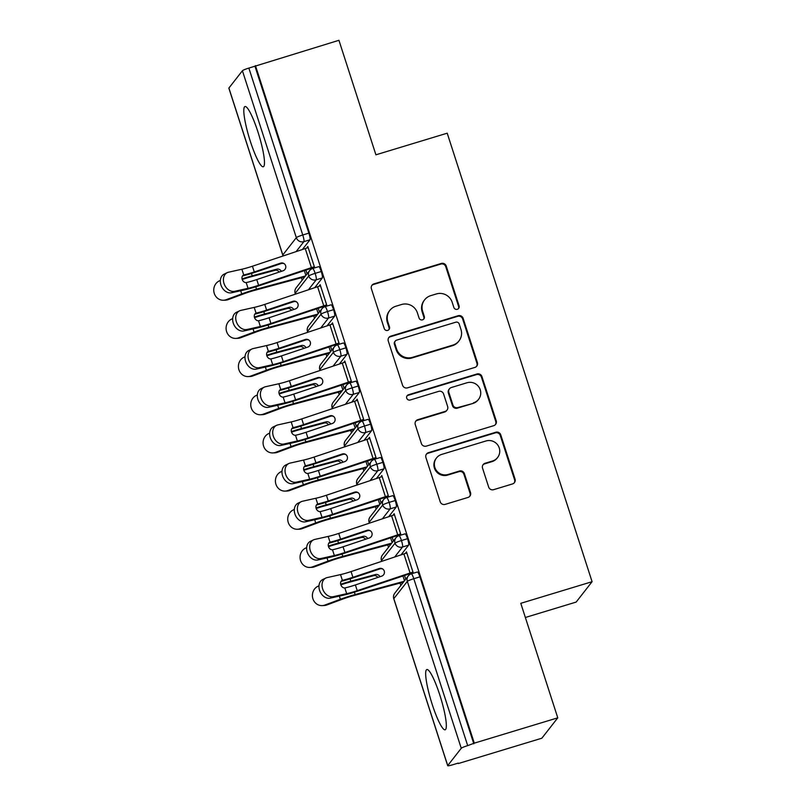 <?xml version="1.0" encoding="UTF-8"?>
<svg xmlns="http://www.w3.org/2000/svg" width="806" height="806" viewBox="0 0 806 806"><rect width="100%" height="100%" fill="white"/><g stroke="black" fill="none" stroke-linecap="round" stroke-linejoin="round"><path stroke-width="1.21" d="M457.324 309.292A2.771 2.72 38 0 0 459.098 305.877L446.242 266.061A3.959 3.889 38 0 0 441.295 263.451L373.934 283.883A3.959 3.889 38 0 0 371.395 288.76L384.26 328.566A2.771 2.72 38 0 0 389.056 329.483A2.771 2.72 38 0 0 389.5 326.984L387.827 321.826A12.674 12.433 38 0 1 395.937 306.209L401.549 304.507A12.674 12.433 38 0 1 417.397 312.869L419.06 318.017A2.771 2.72 38 0 0 423.865 318.934A2.771 2.72 38 0 0 424.299 316.426L422.636 311.277A12.674 12.433 38 0 1 430.736 295.651L436.348 293.948A12.674 12.433 38 0 1 452.196 302.31L453.859 307.459A2.771 2.72 38 0 0 457.324 309.292M458.402 308.668A2.771 2.72 38 0 0 458.614 306.492L445.758 266.685A3.959 3.889 38 0 0 440.811 264.066L373.45 284.498A3.959 3.889 38 0 0 371.798 285.505M388.794 329.775A2.771 2.72 38 0 0 389.016 327.599L387.354 322.45L387.827 321.826M423.603 319.216A2.771 2.72 38 0 0 423.815 317.04L422.153 311.892L422.636 311.277M432.238 704.484A31.484 5.038 73.1 0 1 426.868 669.544A31.484 5.038 73.1 0 1 439.764 694.853A31.484 5.038 73.1 0 1 445.134 729.793A31.484 5.038 73.1 0 1 432.238 704.484M250.384 141.473A31.484 5.038 73.1 0 1 245.014 106.523A31.484 5.038 73.1 0 1 257.91 131.831A31.484 5.038 73.1 0 1 263.28 166.771A31.484 5.038 73.1 0 1 250.384 141.473M488.658 487.066A3.959 3.889 38 0 0 493.615 489.675L512.505 483.943A3.959 3.889 38 0 0 515.044 479.066L500.758 434.857A3.959 3.889 38 0 0 495.811 432.238L428.449 452.67A3.959 3.889 38 0 0 425.921 457.556L440.197 501.765A3.959 3.889 38 0 0 445.154 504.375L467.974 497.453A3.959 3.889 38 0 0 470.513 492.567L464.397 473.646A3.959 3.889 38 0 0 459.44 471.036L448.126 474.472A10.599 10.397 38 0 1 436.54 457.919A10.599 10.397 38 0 1 441.648 454.423L485.998 440.973A10.599 10.397 38 0 1 497.584 457.526A10.599 10.397 38 0 1 492.466 461.022L485.081 463.269A3.959 3.889 38 0 0 482.542 468.145L488.658 487.066M255.442 65.618L474.281 743.152L557.772 717.834L520.787 603.321L592.078 581.7L447.209 133.191L375.918 154.812L338.933 40.3L248.853 68.087L302.764 234.989L308.869 233.136L254.958 66.233M474.875 367.425A3.959 3.889 38 0 0 477.404 362.539L463.128 318.33A3.959 3.889 38 0 0 458.171 315.72L390.809 336.142A3.959 3.889 38 0 0 388.28 341.029L402.557 385.238A3.959 3.889 38 0 0 407.514 387.847L474.875 367.425M481.948 376.593L496.224 420.803A3.959 3.889 38 0 1 493.695 425.689L426.334 446.111A3.959 3.889 38 0 1 421.377 443.502L415.271 424.581A3.959 3.889 38 0 1 417.8 419.694L445.114 411.413A3.959 3.889 38 0 0 447.652 406.536L443.592 393.983A3.959 3.889 38 0 0 438.645 391.373L410.204 399.998A2.771 2.72 38 0 1 407.171 395.665A2.771 2.72 38 0 1 408.511 394.749L476.991 373.984A3.959 3.889 38 0 1 481.948 376.593L481.464 377.208L495.74 421.417L496.224 420.803M525.361 617.487L576.149 602.082L592.078 581.7M228.894 88.045L282.805 254.948A6.055 0.665 -17.9 0 0 282.765 255.069L228.854 88.166A6.055 0.665 -17.9 0 1 228.894 88.045L242.415 70.747A6.055 0.665 -17.9 0 1 248.853 68.087M474.281 743.152L467.692 745.621A6.055 0.665 162.1 0 0 461.254 748.28L447.733 765.569A6.055 0.665 162.1 0 0 447.693 765.7A6.055 0.665 162.1 0 0 452.73 764.763L458.211 763.101M557.772 717.834L541.844 738.215L458.342 763.534M400.834 585.458L400.058 583.07M388.502 547.294L387.726 544.896M376.17 509.12L375.405 506.732M363.838 470.946L363.073 468.558M351.517 432.782L350.741 430.384M339.185 394.608L338.409 392.22M326.853 356.433L326.087 354.046M314.531 318.269L313.756 315.871M302.2 280.095L301.424 277.707M308.003 247.039L307.187 247.281L307.821 246.485L314.713 267.864M307.187 247.281L307.378 247.875M234.657 291.319L248.047 288.316A14.931 1.642 -17.9 0 0 258.605 285.304L311.428 267.642A12.11 1.34 162.1 0 1 314.35 266.715L308.184 247.623A12.11 1.34 162.1 0 0 305.262 248.56L252.439 266.222A14.931 1.642 -17.9 0 1 241.881 269.234L228.491 272.226A10.085 7.687 64.6 0 0 227.242 272.66A10.085 7.687 64.6 0 0 224.29 284.276A10.085 7.687 64.6 0 0 234.657 291.319L231.584 292.769L244.974 289.777A20.18 2.227 162.1 0 0 259.24 285.707L312.073 268.045A6.861 0.756 -17.9 0 1 313.725 267.511L313.917 268.106M307.096 273.828L305.897 270.101L307.096 273.828M473.797 743.767L419.886 576.864L413.79 578.718L467.692 745.621M417.317 572.069A6.055 0.967 73.1 0 1 417.407 571.998A6.055 0.967 73.1 0 1 419.886 576.864M308.869 233.136A6.055 0.967 73.1 0 1 309.988 239.795L302.381 249.517M404.985 533.894A6.055 0.967 73.1 0 1 405.075 533.834A6.055 0.967 73.1 0 1 407.554 538.7A6.055 0.967 73.1 0 1 408.622 545.158L401.015 554.891M405.73 579.192L404.531 575.474L405.73 579.192M413.347 573.227L406.446 551.848L406.012 553.238M333.291 596.682L346.681 593.69A14.931 1.642 -17.9 0 0 357.229 590.677L410.063 573.006A12.11 1.34 162.1 0 1 412.984 572.079L406.818 552.997A12.11 1.34 162.1 0 0 403.897 553.923L351.063 571.585A14.931 1.642 -17.9 0 1 340.515 574.597L327.125 577.6A10.085 7.687 64.6 0 0 325.876 578.023A10.085 7.687 64.6 0 0 322.914 589.649A10.085 7.687 64.6 0 0 333.291 596.682L330.218 598.143L343.608 595.14A20.18 2.227 162.1 0 0 357.874 591.07L410.697 573.409A6.861 0.756 -17.9 0 1 412.36 572.885L412.551 573.479M392.653 495.73A6.055 0.967 73.1 0 1 392.744 495.66A6.055 0.967 73.1 0 1 395.232 500.526A6.055 0.967 73.1 0 1 396.29 506.984L388.683 516.717M393.399 541.028L392.2 537.3L393.399 541.028M401.015 535.063L394.124 513.674L393.681 515.074M320.959 558.508L334.349 555.515A14.931 1.642 -17.9 0 0 344.908 552.503L397.731 534.841A12.11 1.34 162.1 0 1 400.653 533.904L394.487 514.822A12.11 1.34 162.1 0 0 391.565 515.749L338.742 533.421A14.931 1.642 -17.9 0 1 328.183 536.433L314.793 539.426A10.085 7.687 64.6 0 0 313.544 539.859A10.085 7.687 64.6 0 0 310.592 551.475A10.085 7.687 64.6 0 0 320.959 558.508L317.886 559.968L331.276 556.976A20.18 2.227 162.1 0 0 345.542 552.896L398.376 535.234A6.861 0.756 -17.9 0 1 400.028 534.71L400.219 535.305M380.321 457.556A6.055 0.967 73.1 0 1 380.422 457.486A6.055 0.967 73.1 0 1 382.9 462.352A6.055 0.967 73.1 0 1 383.958 468.82L376.362 478.542M381.077 502.853L379.868 499.126L381.077 502.853M388.694 496.889L381.792 475.51L381.359 476.9M308.627 520.344L322.017 517.341A14.931 1.642 -17.9 0 0 332.576 514.329L385.399 496.667A12.11 1.34 162.1 0 1 388.321 495.74L382.165 476.648A12.11 1.34 162.1 0 0 379.243 477.585L326.41 495.247A14.931 1.642 -17.9 0 1 315.851 498.259L302.462 501.251A10.085 7.687 64.6 0 0 301.222 501.685A10.085 7.687 64.6 0 0 298.26 513.301A10.085 7.687 64.6 0 0 308.627 520.344L305.555 521.794L318.944 518.802A20.18 2.227 162.1 0 0 333.21 514.732L386.044 497.07A6.861 0.756 -17.9 0 1 387.696 496.536L387.888 497.131M367.999 419.382A6.055 0.967 73.1 0 1 368.09 419.322A6.055 0.967 73.1 0 1 370.569 424.188A6.055 0.967 73.1 0 1 371.637 430.646L364.03 440.378M368.745 464.679L367.546 460.961L368.745 464.679M376.362 458.715L369.46 437.336L369.027 438.726M296.296 482.169L309.685 479.177A14.931 1.642 -17.9 0 0 320.244 476.165L373.077 458.493A12.11 1.34 162.1 0 1 375.999 457.566L369.833 438.484A12.11 1.34 162.1 0 0 366.911 439.411L314.078 457.073A14.931 1.642 -17.9 0 1 303.53 460.085L290.14 463.087A10.085 7.687 64.6 0 0 288.891 463.51A10.085 7.687 64.6 0 0 285.929 475.137A10.085 7.687 64.6 0 0 296.296 482.169L293.233 483.63L306.623 480.628A20.18 2.227 162.1 0 0 320.889 476.558L373.712 458.896A6.861 0.756 -17.9 0 1 375.364 458.372L375.556 458.967M355.668 381.218A6.055 0.967 73.1 0 1 355.758 381.147A6.055 0.967 73.1 0 1 358.237 386.014A6.055 0.967 73.1 0 1 359.305 392.472L351.698 402.204M356.413 426.515L355.214 422.787L356.413 426.515M364.03 420.551L357.129 399.161L356.695 400.562M283.974 443.995L297.364 441.003A14.931 1.642 -17.9 0 0 307.912 437.99L360.745 420.329A12.11 1.34 162.1 0 1 363.667 419.392L357.501 400.31A12.11 1.34 162.1 0 0 354.58 401.237L301.756 418.908A14.931 1.642 -17.9 0 1 291.198 421.921L277.808 424.913A10.085 7.687 64.6 0 0 276.559 425.346A10.085 7.687 64.6 0 0 273.597 436.963A10.085 7.687 64.6 0 0 283.974 443.995L280.901 445.456L294.291 442.464A20.18 2.227 162.1 0 0 308.557 438.383L361.38 420.722A6.861 0.756 -17.9 0 1 363.043 420.198L363.234 420.792M343.336 343.044A6.055 0.967 73.1 0 1 343.437 342.973A6.055 0.967 73.1 0 1 345.915 347.839A6.055 0.967 73.1 0 1 346.973 354.308L339.376 364.03M344.081 388.341L342.882 384.613L344.081 388.341M351.698 382.376L344.807 360.997L344.364 362.388M271.642 405.831L285.032 402.829A14.931 1.642 -17.9 0 0 295.59 399.816L348.414 382.155A12.11 1.34 162.1 0 1 351.335 381.228L345.17 362.136A12.11 1.34 162.1 0 0 342.248 363.073L289.425 380.734A14.931 1.642 -17.9 0 1 278.866 383.747L265.476 386.739A10.085 7.687 64.6 0 0 264.237 387.172A10.085 7.687 64.6 0 0 261.275 398.789A10.085 7.687 64.6 0 0 271.642 405.831L268.569 407.282L281.959 404.29A20.18 2.227 162.1 0 0 296.225 400.219L349.058 382.558A6.861 0.756 -17.9 0 1 350.711 382.024L350.902 382.618M331.014 304.87A6.055 0.967 73.1 0 1 331.105 304.809A6.055 0.967 73.1 0 1 333.583 309.675A6.055 0.967 73.1 0 1 334.651 316.133L327.045 325.866M331.76 350.167L330.551 346.449L331.76 350.167M339.376 344.202L332.475 322.823L332.042 324.214M259.31 367.657L272.7 364.665A14.931 1.642 -17.9 0 0 283.259 361.652L336.092 343.981A12.11 1.34 162.1 0 1 339.014 343.054L332.848 323.972A12.11 1.34 162.1 0 0 329.926 324.899L277.093 342.56A14.931 1.642 -17.9 0 1 266.534 345.573L253.144 348.575A10.085 7.687 64.6 0 0 251.905 348.998A10.085 7.687 64.6 0 0 248.943 360.625A10.085 7.687 64.6 0 0 259.31 367.657L256.248 369.118L269.637 366.115A20.18 2.227 162.1 0 0 283.893 362.045L336.727 344.384A6.861 0.756 -17.9 0 1 338.379 343.86L338.57 344.444M318.682 266.705A6.055 0.967 73.1 0 1 318.773 266.635A6.055 0.967 73.1 0 1 321.251 271.501A6.055 0.967 73.1 0 1 322.319 277.959L314.713 287.692M319.428 312.003L318.229 308.275L319.428 312.003M327.045 306.038L320.143 284.649L319.71 286.049M246.989 329.483L260.378 326.49A14.931 1.642 -17.9 0 0 270.927 323.478L323.76 305.817A12.11 1.34 162.1 0 1 326.682 304.88L320.516 285.798A12.11 1.34 162.1 0 0 317.594 286.724L264.761 304.396A14.931 1.642 -17.9 0 1 254.212 307.408L240.823 310.401A10.085 7.687 64.6 0 0 239.573 310.834A10.085 7.687 64.6 0 0 236.611 322.45A10.085 7.687 64.6 0 0 246.989 329.483L243.916 330.944L257.305 327.951A20.18 2.227 162.1 0 0 271.572 323.871L324.395 306.209A6.861 0.756 -17.9 0 1 326.057 305.686L326.249 306.28M321.251 271.501L315.156 273.355A6.055 0.665 162.1 0 0 308.708 276.015L295.197 293.303A6.055 0.665 162.1 0 0 295.157 293.434L295.157 293.434A6.055 6.055 0 0 1 296.145 287.843A6.055 5.934 38 0 0 295.55 294.099M319.519 285.455L320.325 285.213M331.85 323.629L332.656 323.377M344.172 361.793L344.988 361.551M356.504 399.967L357.31 399.726M368.836 438.142L369.642 437.89M381.167 476.306L381.973 476.064M393.489 514.48L394.295 514.238M405.821 552.654L406.627 552.402M333.583 309.675L327.488 311.519A6.055 0.665 162.1 0 0 321.04 314.179L307.519 331.478A6.055 0.665 162.1 0 0 307.479 331.598A6.055 0.665 162.1 0 0 307.479 331.609A6.055 6.055 0 0 1 308.476 326.017A6.055 5.934 38 0 0 307.872 332.274M345.915 347.839L339.81 349.693A6.055 0.665 162.1 0 0 333.372 352.353L319.851 369.642A6.055 0.665 162.1 0 0 319.811 369.773L319.811 369.773A6.055 6.055 0 0 1 320.798 364.181A6.055 5.934 38 0 0 320.204 370.438M358.237 386.014L352.141 387.867A6.055 0.665 162.1 0 0 345.703 390.527L332.183 407.816A6.055 0.665 162.1 0 0 332.143 407.947L332.143 407.947A6.055 6.055 0 0 1 333.13 402.355A6.055 5.934 38 0 0 332.535 408.612M370.569 424.188L364.473 426.031A6.055 0.665 162.1 0 0 358.025 428.691L344.515 445.99A6.055 0.665 162.1 0 0 344.464 446.111A6.055 0.665 162.1 0 0 344.464 446.121A6.055 6.055 0 0 1 345.462 440.529A6.055 5.934 38 0 0 344.867 446.786M382.9 462.352L376.795 464.206A6.055 0.665 162.1 0 0 370.357 466.865L356.836 484.154A6.055 0.665 162.1 0 0 356.796 484.285L356.796 484.285A6.055 6.055 0 0 1 357.783 478.693A6.055 5.934 38 0 0 357.189 484.95M395.232 500.526L389.127 502.38A6.055 0.665 162.1 0 0 382.689 505.04L369.168 522.328A6.055 0.665 162.1 0 0 369.128 522.459L369.128 522.459A6.055 6.055 0 0 1 370.115 516.868A6.055 5.934 38 0 0 369.521 523.124M407.554 538.7L401.459 540.544A6.055 0.665 162.1 0 0 395.011 543.204L381.5 560.502A6.055 0.665 162.1 0 0 381.46 560.623A6.055 0.665 162.1 0 0 381.46 560.633A6.055 6.055 0 0 1 382.447 555.042A6.055 5.934 38 0 0 381.853 561.298M424.621 299.842L424.137 300.457A12.674 12.433 38 0 0 422.153 311.892M389.822 310.391L389.338 311.005A12.674 12.433 38 0 0 387.354 322.45M476.527 366.418A3.959 3.889 38 0 0 476.92 363.163L462.644 318.944A3.959 3.889 38 0 0 457.687 316.335L390.326 336.767A3.959 3.889 38 0 0 388.673 337.774M459.219 324.042A2.771 2.72 38 0 0 455.753 322.209L396.623 340.142A2.771 2.72 38 0 0 394.849 343.558L396.602 348.998A12.674 12.433 38 0 0 412.45 357.35L452.871 345.099A12.674 12.433 38 0 0 460.972 329.473L459.219 324.042M395.283 341.059L394.799 341.673A2.771 2.72 38 0 0 394.366 344.182L394.849 343.558M458.987 340.908L458.503 341.532A12.674 12.433 38 0 1 452.388 345.714L411.967 357.965A12.674 12.433 38 0 1 396.119 349.613L394.366 344.182M495.347 424.671A3.959 3.889 38 0 0 495.74 421.417M447.028 410.103L446.544 410.728A3.959 3.889 38 0 1 444.63 412.027L417.317 420.319A3.959 3.889 38 0 0 415.664 421.326M481.464 377.208A3.959 3.889 38 0 0 476.507 374.599L408.027 395.363A2.771 2.72 38 0 0 406.949 395.988M473.465 402.819A10.599 10.397 38 0 0 478.824 386.92A10.599 10.397 38 0 0 466.986 382.769L451.37 387.515A3.959 3.889 38 0 0 448.831 392.391L452.891 404.944A3.959 3.889 38 0 0 457.838 407.554L472.981 403.433A10.599 10.397 38 0 0 478.089 399.937L478.573 399.323M449.456 388.814L448.972 389.439A3.959 3.889 38 0 0 448.348 393.006L448.831 392.391M472.981 403.433L457.355 408.168A3.959 3.889 38 0 1 452.408 405.559L448.348 393.006M497.584 457.526L497.101 458.14A10.599 10.397 38 0 1 491.982 461.637L484.597 463.883A3.959 3.889 38 0 0 482.945 464.891M436.54 457.919L436.056 458.543A10.599 10.397 38 0 0 447.642 475.087L448.126 474.472M469.626 496.446A3.959 3.889 38 0 0 470.029 493.191L463.913 474.271A3.959 3.889 38 0 0 458.967 471.651L447.642 475.087M514.168 482.935A3.959 3.889 38 0 0 514.56 479.681L500.274 435.472A3.959 3.889 38 0 0 495.327 432.862L427.966 453.284A3.959 3.889 38 0 0 426.314 454.302M220.35 280.488L220.008 280.609A10.085 9.329 -92.2 0 0 213.922 291.994A10.085 9.329 -92.2 0 0 223.484 300.235A10.085 9.329 -92.2 0 0 226.174 299.701L241.74 293.918A20.18 2.227 -17.9 0 1 256.53 289.173L305.424 275.974M304.779 276.801A12.11 1.34 -17.9 0 1 304.134 276.972L254.676 290.331A14.931 1.642 162.1 0 0 243.734 293.837L228.169 299.62A10.085 9.329 87.8 0 1 225.468 300.164L223.484 300.235M279.239 272.065A4.04 3.667 58.1 0 0 274.977 270.322L250.354 276.972A14.931 1.642 -17.9 0 0 242.213 279.481M242.052 278.916A20.18 2.227 -17.9 0 1 252.207 275.813L276.831 269.164A4.04 3.667 -121.9 0 1 281.354 271.35M231.584 292.769A10.085 7.687 -115.4 0 1 221.217 285.737A10.085 7.687 -115.4 0 1 224.179 274.121L227.242 272.66M242.455 275.995A20.18 2.227 162.1 0 0 254.928 272.347L281.223 263.552L280.589 263.149A4.04 3.99 122 0 1 285.626 265.698A4.04 3.99 122 0 1 283.047 270.786L256.751 279.581A14.931 1.642 162.1 0 1 246.455 282.533L246.193 282.584A4.04 3.073 -115.4 0 1 242.183 279.4A4.04 3.073 -115.4 0 1 243.483 275.078A4.04 3.073 -115.4 0 1 243.734 274.967L243.986 274.896A14.931 1.642 162.1 0 0 254.283 271.944L252.439 266.222M280.589 263.149L254.283 271.944M284.266 263.764A4.04 3.99 -58 0 0 281.223 263.552M313.725 267.511L314.531 267.27M232.672 318.662L232.34 318.783A10.085 9.329 -92.2 0 0 226.254 330.168A10.085 9.329 -92.2 0 0 235.805 338.409A10.085 9.329 -92.2 0 0 238.505 337.865L254.071 332.082A20.18 2.227 -17.9 0 1 268.851 327.347L317.755 314.139M317.111 314.965A12.11 1.34 -17.9 0 1 316.466 315.146L266.998 328.505A14.931 1.642 162.1 0 0 256.056 332.012L240.49 337.795A10.085 9.329 87.8 0 1 237.8 338.329L235.805 338.409M291.57 310.229A4.04 3.667 58.1 0 0 287.309 308.497L262.685 315.146A14.931 1.642 -17.9 0 0 254.545 317.655M254.384 317.09A20.18 2.227 -17.9 0 1 264.539 313.987L289.163 307.338A4.04 3.667 -121.9 0 1 293.686 309.524M245.004 356.826L244.671 356.957A10.085 9.329 -92.2 0 0 238.576 368.332A10.085 9.329 -92.2 0 0 248.137 376.583A10.085 9.329 -92.2 0 0 250.827 376.039L266.393 370.256A20.18 2.227 -17.9 0 1 281.183 365.521L330.077 352.313M329.432 353.139A12.11 1.34 -17.9 0 1 328.798 353.31L279.329 366.67A14.931 1.642 162.1 0 0 268.388 370.176L252.822 375.959A10.085 9.329 87.8 0 1 250.132 376.503L248.137 376.583M303.902 348.404A4.04 3.667 58.1 0 0 299.641 346.661L275.017 353.31A14.931 1.642 -17.9 0 0 266.867 355.819M266.715 355.255A20.18 2.227 -17.9 0 1 276.871 352.162L301.494 345.512A4.04 3.667 -121.9 0 1 306.018 347.698M257.336 395L256.993 395.121A10.085 9.329 -92.2 0 0 250.908 406.506A10.085 9.329 -92.2 0 0 260.469 414.747A10.085 9.329 -92.2 0 0 263.159 414.213L278.725 408.43A20.18 2.227 -17.9 0 1 293.515 403.685L342.409 390.487M341.764 391.313A12.11 1.34 -17.9 0 1 341.119 391.484L291.661 404.844A14.931 1.642 162.1 0 0 280.72 408.35L265.154 414.133A10.085 9.329 87.8 0 1 262.454 414.677L260.469 414.747M316.224 386.578A4.04 3.667 58.1 0 0 311.972 384.835L287.339 391.484A14.931 1.642 -17.9 0 0 279.198 393.993M279.037 393.429A20.18 2.227 -17.9 0 1 289.193 390.326L313.826 383.676A4.04 3.667 -121.9 0 1 318.35 385.862M269.657 433.175L269.325 433.296A10.085 9.329 -92.2 0 0 263.24 444.68A10.085 9.329 -92.2 0 0 272.801 452.922A10.085 9.329 -92.2 0 0 275.491 452.378L291.057 446.595A20.18 2.227 -17.9 0 1 305.837 441.859L354.741 428.651M354.096 429.477A12.11 1.34 -17.9 0 1 353.451 429.658L303.993 443.018A14.931 1.642 162.1 0 0 293.041 446.524L277.476 452.307A10.085 9.329 87.8 0 1 274.786 452.841L272.801 452.922M328.556 424.742A4.04 3.667 58.1 0 0 324.294 423.009L299.671 429.658A14.931 1.642 -17.9 0 0 291.53 432.167M291.369 431.603A20.18 2.227 -17.9 0 1 301.525 428.5L326.148 421.85A4.04 3.667 -121.9 0 1 330.672 424.037M243.916 330.944A10.085 7.687 -115.4 0 1 233.549 323.911A10.085 7.687 -115.4 0 1 236.501 312.285L239.573 310.834M254.787 314.169A20.18 2.227 162.1 0 0 267.249 310.512L293.555 301.726L292.91 301.323A4.04 3.99 122 0 1 297.958 303.862A4.04 3.99 122 0 1 295.379 308.96L269.083 317.755A14.931 1.642 162.1 0 1 258.776 320.707L258.525 320.748A4.04 3.073 -115.4 0 1 254.515 317.564A4.04 3.073 -115.4 0 1 255.814 313.242A4.04 3.073 -115.4 0 1 256.066 313.141L256.318 313.071A14.931 1.642 162.1 0 0 266.615 310.119L264.761 304.396M292.91 301.323L266.615 310.119M296.598 301.938A4.04 3.99 -58 0 0 293.555 301.726M326.057 305.686L326.863 305.444M256.248 369.118A10.085 7.687 -115.4 0 1 245.87 362.075A10.085 7.687 -115.4 0 1 248.832 350.459L251.905 348.998M267.118 352.333A20.18 2.227 162.1 0 0 279.581 348.686L305.877 339.89L305.242 339.497A4.04 3.99 122 0 1 310.29 342.036A4.04 3.99 122 0 1 307.711 347.124L281.405 355.92A14.931 1.642 162.1 0 1 271.108 358.882L270.846 358.922A4.04 3.073 -115.4 0 1 266.846 355.738A4.04 3.073 -115.4 0 1 268.146 351.416A4.04 3.073 -115.4 0 1 268.388 351.315L268.64 351.245A14.931 1.642 162.1 0 0 278.947 348.283L277.093 342.56M305.242 339.497L278.947 348.283M308.92 340.102A4.04 3.99 -58 0 0 305.877 339.89M338.379 343.86L339.195 343.608M268.569 407.282A10.085 7.687 -115.4 0 1 258.202 400.25A10.085 7.687 -115.4 0 1 261.164 388.633L264.237 387.172M279.45 390.507A20.18 2.227 162.1 0 0 291.913 386.86L318.209 378.064L317.574 377.661A4.04 3.99 122 0 1 322.612 380.21A4.04 3.99 122 0 1 320.032 385.298L293.737 394.094A14.931 1.642 162.1 0 1 283.44 397.046L283.178 397.096A4.04 3.073 -115.4 0 1 279.168 393.912A4.04 3.073 -115.4 0 1 280.468 389.59A4.04 3.073 -115.4 0 1 280.72 389.479L280.972 389.409A14.931 1.642 162.1 0 0 291.268 386.457L289.425 380.734M317.574 377.661L291.268 386.457M321.251 378.276A4.04 3.99 -58 0 0 318.209 378.064M350.711 382.024L351.517 381.782M280.901 445.456A10.085 7.687 -115.4 0 1 270.534 438.424A10.085 7.687 -115.4 0 1 273.496 426.797L276.559 425.346M291.772 428.681A20.18 2.227 162.1 0 0 304.245 425.024L330.541 416.239L329.896 415.836A4.04 3.99 122 0 1 334.943 418.374A4.04 3.99 122 0 1 332.364 423.472L306.068 432.268A14.931 1.642 162.1 0 1 295.762 435.22L295.51 435.26A4.04 3.073 -115.4 0 1 291.5 432.076A4.04 3.073 -115.4 0 1 292.8 427.754A4.04 3.073 -115.4 0 1 293.052 427.654L293.303 427.583A14.931 1.642 162.1 0 0 303.6 424.631L301.756 418.908M329.896 415.836L303.6 424.631M333.583 416.45A4.04 3.99 -58 0 0 330.541 416.239M363.043 420.198L363.849 419.956M281.989 471.339L281.657 471.47A10.085 9.329 -92.2 0 0 275.571 482.844A10.085 9.329 -92.2 0 0 285.123 491.096A10.085 9.329 -92.2 0 0 287.813 490.552L303.388 484.769A20.18 2.227 -17.9 0 1 318.169 480.033L367.062 466.825M366.418 467.651A12.11 1.34 -17.9 0 1 365.783 467.823L316.315 481.182A14.931 1.642 162.1 0 0 305.373 484.688L289.807 490.471A10.085 9.329 87.8 0 1 287.117 491.015L285.123 491.096M340.888 462.916A4.04 3.667 58.1 0 0 336.626 461.173L312.003 467.823A14.931 1.642 -17.9 0 0 303.852 470.331M303.701 469.767A20.18 2.227 -17.9 0 1 313.856 466.674L338.48 460.025A4.04 3.667 -121.9 0 1 343.003 462.211M293.233 483.63A10.085 7.687 -115.4 0 1 282.856 476.588A10.085 7.687 -115.4 0 1 285.818 464.971L288.891 463.51M304.104 466.845A20.18 2.227 162.1 0 0 316.567 463.198L342.872 454.403L342.228 454.01A4.04 3.99 122 0 1 347.275 456.549A4.04 3.99 122 0 1 344.696 461.637L318.4 470.432A14.931 1.642 162.1 0 1 308.094 473.394L307.832 473.434A4.04 3.073 -115.4 0 1 303.832 470.251A4.04 3.073 -115.4 0 1 305.131 465.928A4.04 3.073 -115.4 0 1 305.383 465.828L305.625 465.757A14.931 1.642 162.1 0 0 315.932 462.795L314.078 457.073M342.228 454.01L315.932 462.795M345.915 454.614A4.04 3.99 -58 0 0 342.872 454.403M375.364 458.372L376.18 458.12M294.321 509.513L293.978 509.634A10.085 9.329 -92.2 0 0 287.893 521.019A10.085 9.329 -92.2 0 0 297.454 529.26A10.085 9.329 -92.2 0 0 300.144 528.726L315.71 522.943A20.18 2.227 -17.9 0 1 330.5 518.198L379.394 504.999M378.749 505.825A12.11 1.34 -17.9 0 1 378.115 505.997L328.647 519.356A14.931 1.642 162.1 0 0 317.705 522.862L302.139 528.645A10.085 9.329 87.8 0 1 299.449 529.189L297.454 529.26M353.209 501.09A4.04 3.667 58.1 0 0 348.958 499.347L324.334 505.997A14.931 1.642 -17.9 0 0 316.184 508.505M316.023 507.941A20.18 2.227 -17.9 0 1 326.188 504.838L350.812 498.189A4.04 3.667 -121.9 0 1 355.335 500.375M305.555 521.794A10.085 7.687 -115.4 0 1 295.187 514.762A10.085 7.687 -115.4 0 1 298.149 503.146L301.222 501.685M316.436 505.019A20.18 2.227 162.1 0 0 328.898 501.372L355.194 492.577L354.559 492.174A4.04 3.99 122 0 1 359.607 494.723A4.04 3.99 122 0 1 357.028 499.811L330.722 508.606A14.931 1.642 162.1 0 1 320.425 511.558L320.163 511.609A4.04 3.073 -115.4 0 1 316.154 508.425A4.04 3.073 -115.4 0 1 317.453 504.103A4.04 3.073 -115.4 0 1 317.705 503.992L317.957 503.921A14.931 1.642 162.1 0 0 328.264 500.969L326.41 495.247M354.559 492.174L328.264 500.969M358.237 492.788A4.04 3.99 -58 0 0 355.194 492.577M387.696 496.536L388.502 496.295M306.643 547.687L306.31 547.808A10.085 9.329 -92.2 0 0 300.225 559.193A10.085 9.329 -92.2 0 0 309.786 567.434A10.085 9.329 -92.2 0 0 312.476 566.89L328.042 561.107A20.18 2.227 -17.9 0 1 342.832 556.372L391.726 543.163M391.081 543.99A12.11 1.34 -17.9 0 1 390.436 544.171L340.978 557.53A14.931 1.642 162.1 0 0 330.037 561.036L314.461 566.82A10.085 9.329 87.8 0 1 311.771 567.353L309.786 567.434M365.541 539.254A4.04 3.667 58.1 0 0 361.279 537.521L336.656 544.171A14.931 1.642 -17.9 0 0 328.516 546.68M328.354 546.115A20.18 2.227 -17.9 0 1 338.51 543.012L363.133 536.363A4.04 3.667 -121.9 0 1 367.657 538.549M317.886 559.968A10.085 7.687 -115.4 0 1 307.519 552.936A10.085 7.687 -115.4 0 1 310.481 541.31L313.544 539.859M328.757 543.194A20.18 2.227 162.1 0 0 341.23 539.536L367.526 530.751L366.891 530.348A4.04 3.99 122 0 1 371.929 532.887A4.04 3.99 122 0 1 369.35 537.985L343.054 546.78A14.931 1.642 162.1 0 1 332.757 549.732L332.495 549.773A4.04 3.073 -115.4 0 1 328.485 546.589A4.04 3.073 -115.4 0 1 329.785 542.267A4.04 3.073 -115.4 0 1 330.037 542.166L330.289 542.095A14.931 1.642 162.1 0 0 340.585 539.143L338.742 533.421M366.891 530.348L340.585 539.143M370.569 530.963A4.04 3.99 -58 0 0 367.526 530.751M400.028 534.71L400.834 534.469M318.975 585.851L318.642 585.982A10.085 9.329 -92.2 0 0 312.557 597.357A10.085 9.329 -92.2 0 0 322.108 605.608A10.085 9.329 -92.2 0 0 324.808 605.064L340.374 599.281A20.18 2.227 -17.9 0 1 355.154 594.546L404.058 581.338M403.403 582.164A12.11 1.34 -17.9 0 1 402.768 582.335L353.3 595.694A14.931 1.642 162.1 0 0 342.359 599.201L326.793 604.984A10.085 9.329 87.8 0 1 324.103 605.528L322.108 605.608M377.873 577.428A4.04 3.667 58.1 0 0 373.611 575.686L348.988 582.335A14.931 1.642 -17.9 0 0 340.847 584.844M340.686 584.279A20.18 2.227 -17.9 0 1 350.842 581.186L375.465 574.537A4.04 3.667 -121.9 0 1 379.989 576.723M330.218 598.143A10.085 7.687 -115.4 0 1 319.851 591.1A10.085 7.687 -115.4 0 1 322.803 579.484L325.876 578.023M341.089 581.358A20.18 2.227 162.1 0 0 353.552 577.711L379.858 568.915L379.213 568.522A4.04 3.99 122 0 1 384.26 571.061A4.04 3.99 122 0 1 381.681 576.149L355.386 584.944A14.931 1.642 162.1 0 1 345.079 587.906L344.827 587.947A4.04 3.073 -115.4 0 1 340.817 584.763A4.04 3.073 -115.4 0 1 342.117 580.441A4.04 3.073 -115.4 0 1 342.369 580.34L342.621 580.27A14.931 1.642 162.1 0 0 352.917 577.308L351.063 571.585M379.213 568.522L352.917 577.308M382.9 569.127A4.04 3.99 -58 0 0 379.858 568.915M412.36 572.885L413.166 572.633M458.614 306.492L459.098 305.877M389.016 327.599L389.5 326.984M423.815 317.04L424.299 316.426M283.218 255.925A6.055 5.934 38 0 1 282.805 254.948L296.326 237.649L242.415 70.747M309.988 239.795L303.892 241.639A6.055 5.934 38 0 1 296.326 237.649A6.055 0.665 -17.9 0 1 302.764 234.989A6.055 0.967 73.1 0 1 303.892 241.639L296.084 251.623M461.254 748.28L407.342 581.378L393.822 598.667L447.733 765.569M413.79 578.718A6.055 0.665 162.1 0 0 407.342 581.378A6.055 5.934 38 0 1 411.211 573.922A6.055 0.967 73.1 0 1 411.302 573.852A6.055 0.967 73.1 0 1 413.79 578.718M393.781 598.798A6.055 6.055 0 0 1 394.779 593.206A6.055 5.934 38 0 0 393.822 598.667A6.055 0.665 162.1 0 0 393.781 598.798L447.693 765.7M318.773 266.635L312.678 268.489A6.055 0.967 73.1 0 0 312.577 268.549A6.055 5.934 38 0 0 308.708 276.015A6.055 5.934 38 0 0 316.214 279.813L308.406 289.797M296.145 287.843L309.665 270.554A6.055 6.055 0 0 1 312.678 268.489A6.055 0.967 73.1 0 1 315.156 273.355A6.055 0.967 73.1 0 1 316.214 279.813L322.319 277.959M334.651 316.133L328.546 317.987L320.738 327.971M346.973 354.308L340.878 356.151L333.069 366.146M359.305 392.472L353.199 394.325L345.401 404.31M371.637 430.646L365.531 432.5L357.723 442.484M383.958 468.82L377.863 470.664L370.055 480.658M396.29 506.984L390.185 508.838L382.387 518.822M408.622 545.158L402.516 547.012L394.708 556.996M331.105 304.809L324.999 306.653A6.055 0.967 73.1 0 0 324.909 306.723A6.055 5.934 38 0 0 321.04 314.179A6.055 5.934 38 0 0 328.546 317.987A6.055 0.967 73.1 0 0 327.488 311.519A6.055 0.967 73.1 0 0 324.999 306.653A6.055 6.055 0 0 0 321.987 308.718L308.476 326.017M343.437 342.973L337.331 344.827A6.055 0.967 73.1 0 0 337.24 344.897A6.055 5.934 38 0 0 333.372 352.353A6.055 5.934 38 0 0 340.878 356.151A6.055 0.967 73.1 0 0 339.81 349.693A6.055 0.967 73.1 0 0 337.331 344.827A6.055 6.055 0 0 0 334.319 346.892L320.798 364.181M355.758 381.147L349.663 383.001A6.055 0.967 73.1 0 0 349.572 383.062A6.055 5.934 38 0 0 345.703 390.527A6.055 5.934 38 0 0 353.199 394.325M333.13 402.355L346.651 385.067A6.055 6.055 0 0 1 349.663 383.001A6.055 0.967 73.1 0 1 352.141 387.867A6.055 0.967 73.1 0 1 353.209 394.325M368.09 419.322L361.985 421.165A6.055 0.967 73.1 0 0 361.894 421.236A6.055 5.934 38 0 0 358.025 428.691A6.055 5.934 38 0 0 365.531 432.5A6.055 0.967 73.1 0 0 364.473 426.031A6.055 0.967 73.1 0 0 361.985 421.165A6.055 6.055 0 0 0 358.972 423.231L345.462 440.529M380.422 457.486L374.316 459.339A6.055 0.967 73.1 0 0 374.226 459.41A6.055 5.934 38 0 0 370.357 466.865A6.055 5.934 38 0 0 377.863 470.664A6.055 0.967 73.1 0 0 376.795 464.206A6.055 0.967 73.1 0 0 374.316 459.339A6.055 6.055 0 0 0 371.304 461.405L357.783 478.693M392.744 495.66L386.648 497.514A6.055 0.967 73.1 0 0 386.558 497.574A6.055 5.934 38 0 0 382.689 505.04A6.055 5.934 38 0 0 390.185 508.838A6.055 0.967 73.1 0 0 389.127 502.38A6.055 0.967 73.1 0 0 386.648 497.514A6.055 6.055 0 0 0 383.636 499.579L370.115 516.868M405.075 533.834L398.98 535.678A6.055 0.967 73.1 0 0 398.879 535.748A6.055 5.934 38 0 0 395.011 543.204A6.055 5.934 38 0 0 402.516 547.012A6.055 0.967 73.1 0 0 401.459 540.544A6.055 0.967 73.1 0 0 398.98 535.678A6.055 6.055 0 0 0 395.968 537.743L382.447 555.042M373.45 284.498L373.934 283.883M440.811 264.066L441.295 263.451M445.758 266.685L446.242 266.061M390.326 336.767L390.809 336.142M457.687 316.335L458.171 315.72M462.644 318.944L463.128 318.33M476.92 363.163L477.404 362.539M396.119 349.613L396.602 348.998M411.967 357.965L412.45 357.35M452.388 345.714L452.871 345.099M417.317 420.319L417.8 419.694M444.63 412.027L445.114 411.413M408.027 395.363L408.511 394.749M476.507 374.599L476.991 373.984M452.408 405.559L452.891 404.944M457.355 408.168L457.838 407.554M484.597 463.883L485.081 463.269M491.982 461.637L492.466 461.022M458.967 471.651L459.44 471.036M463.913 474.271L464.397 473.646M470.029 493.191L470.513 492.567M427.966 453.284L428.449 452.67M495.327 432.862L495.811 432.238M500.274 435.472L500.758 434.857M514.56 479.681L515.044 479.066M226.174 299.701L228.169 299.62M240.712 290.734L241.74 293.918M255.764 286.825L256.53 289.173M304.315 270.635L305.857 275.41M251.452 273.466L252.207 275.813M274.977 270.322L276.831 269.164M258.605 285.304L256.751 279.581M311.428 267.642L305.262 248.56M243.734 274.967L241.881 269.234M248.047 288.316L246.193 282.584M243.986 274.896L243.039 275.35M238.505 337.865L240.49 337.795M253.044 328.898L254.071 332.082M268.096 324.999L268.851 327.347M316.647 308.809L318.189 313.584M263.784 311.64L264.539 313.987M287.309 308.497L289.163 307.338M250.827 376.039L252.822 375.959M265.365 367.073L266.393 370.256M280.428 363.174L281.183 365.521M328.969 346.973L330.52 351.759M276.105 349.814L276.871 352.162M299.641 346.661L301.494 345.512M263.159 414.213L265.154 414.133M277.697 405.247L278.725 408.43M292.749 401.338L293.515 403.685M341.301 385.147L342.842 389.923M288.437 387.978L289.193 390.326M311.972 384.835L313.826 383.676M275.491 452.378L277.476 452.307M290.029 443.411L291.057 446.595M305.081 439.512L305.837 441.859M353.633 423.321L355.174 428.097M300.769 426.152L301.525 428.5M324.294 423.009L326.148 421.85M270.927 323.478L269.083 317.755M323.76 305.817L317.594 286.724M256.066 313.141L254.212 307.408M260.378 326.49L258.525 320.748M256.318 313.071L255.371 313.524M283.259 361.652L281.405 355.92M336.092 343.981L329.926 324.899M268.388 351.315L266.534 345.573M272.7 364.665L270.846 358.922M268.64 351.245L267.693 351.688M295.59 399.816L293.737 394.094M348.414 382.155L342.248 363.073M280.72 389.479L278.866 383.747M285.032 402.829L283.178 397.096M280.972 389.409L280.025 389.862M307.912 437.99L306.068 432.268M360.745 420.329L354.58 401.237M293.052 427.654L291.198 421.921M297.364 441.003L295.51 435.26M293.303 427.583L292.356 428.036M287.813 490.552L289.807 490.471M302.351 481.585L303.388 484.769M317.413 477.686L318.169 480.033M365.964 461.485L367.506 466.271M313.101 464.327L313.856 466.674M336.626 461.173L338.48 460.025M320.244 476.165L318.4 470.432M373.077 458.493L366.911 439.411M305.383 465.828L303.53 460.085M309.685 479.177L307.832 473.434M305.625 465.757L304.678 466.2M300.144 528.726L302.139 528.645M314.683 519.759L315.71 522.943M329.745 515.85L330.5 518.198M378.286 499.66L379.838 504.435M325.423 502.491L326.188 504.838M348.958 499.347L350.812 498.189M332.576 514.329L330.722 508.606M385.399 496.667L379.243 477.585M317.705 503.992L315.851 498.259M322.017 517.341L320.163 511.609M317.957 503.921L317.01 504.375M312.476 566.89L314.461 566.82M327.014 557.923L328.042 561.107M342.066 554.024L342.832 556.372M390.618 537.834L392.159 542.609M337.754 540.665L338.51 543.012M361.279 537.521L363.133 536.363M344.908 552.503L343.054 546.78M397.731 534.841L391.565 515.749M330.037 542.166L328.183 536.433M334.349 555.515L332.495 549.773M330.289 542.095L329.342 542.549M324.808 605.064L326.793 604.984M339.346 596.097L340.374 599.281M354.398 592.198L355.154 594.546M402.95 575.998L404.491 580.783M350.086 578.839L350.842 581.186M373.611 575.686L375.465 574.537M357.229 590.677L355.386 584.944M410.063 573.006L403.897 553.923M342.369 580.34L340.515 574.597M346.681 593.69L344.827 587.947M342.621 580.27L341.663 580.713M282.765 255.069A6.055 6.055 0 0 0 283.128 255.955M295.459 294.13L295.157 293.434M307.781 332.304L307.479 331.609M320.113 370.468L319.811 369.773M332.445 408.642L332.143 407.947M344.767 446.816L344.464 446.121M357.098 484.98L356.796 484.285M369.43 523.154L369.128 522.459M394.779 593.206L408.289 575.917A6.055 6.055 0 0 1 411.302 573.852L417.407 571.998M381.762 561.329L381.46 560.633"/></g></svg>
